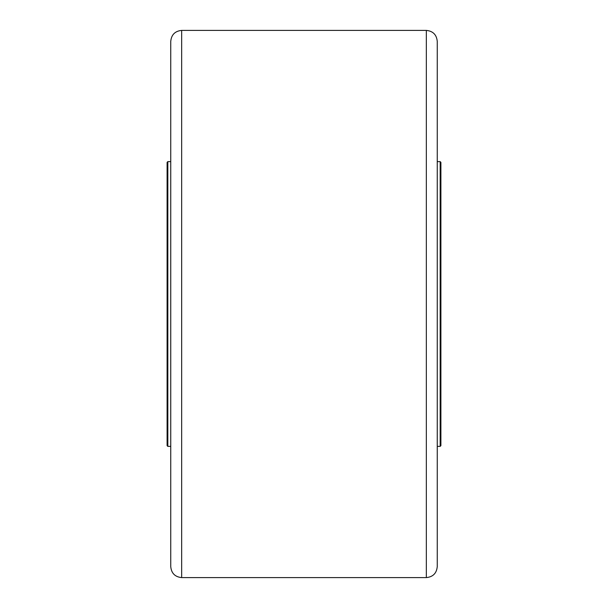 <?xml version="1.0" encoding="UTF-8"?>
<svg xmlns="http://www.w3.org/2000/svg" width="608" height="608" viewBox="0 0 608 608"><rect width="100%" height="100%" fill="white"/><g stroke="black" fill="none" stroke-linecap="round" stroke-linejoin="round"><path stroke-width="0.91" d="M440.169 446.378L440.899 445.649L440.899 162.351L440.169 161.622L440.169 446.378L437.251 446.378M167.831 161.622L167.101 162.351L167.101 445.649L167.831 446.378L167.831 161.622L170.749 161.622M167.831 446.378L170.749 446.378L170.749 304L170.749 566.648C171.395 573.283 175.028 576.931 181.663 577.6L181.663 30.4C175.028 31.069 171.395 34.717 170.749 41.352L170.749 304M437.251 566.648L437.251 41.352C436.605 34.717 432.972 31.069 426.337 30.4L426.337 577.6C432.972 576.931 436.605 573.283 437.251 566.648M440.169 161.622L437.251 161.622M181.663 30.4L426.337 30.4M181.663 577.6L426.337 577.6"/></g></svg>
